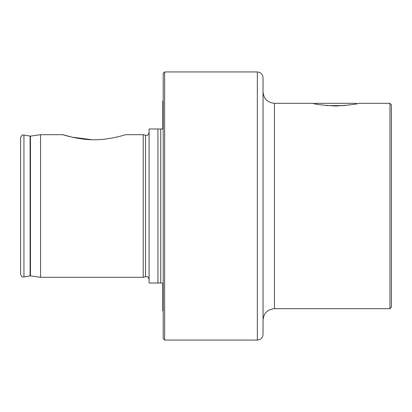 <?xml version="1.0" encoding="UTF-8"?>
<svg xmlns="http://www.w3.org/2000/svg" width="412" height="412" viewBox="0 0 412 412"><rect width="100%" height="100%" fill="white"/><g stroke="black" fill="none" stroke-linecap="round" stroke-linejoin="round"><path stroke-width="0.62" d="M344.715 105.601L326.567 105.601M356.591 103.736L356.174 103.319L315.103 103.319L314.68 103.736L312.888 103.335M162.122 283.013L157.935 283.013L157.935 128.987L162.58 128.987M389.973 103.319L389.973 308.681L391.4 307.259L391.4 104.741L389.973 103.319L358.461 103.319C357.101 104.21 349.5 105.122 335.656 106.038C321.787 105.122 314.171 104.215 312.811 103.319L274.454 103.319L274.454 308.681C267.527 309.361 263.721 313.161 263.047 320.093M94.188 139.735C79.243 140.008 63.057 134.781 62.815 134.693C62.995 134.77 79.31 140.018 94.188 139.735C109.108 140.008 125.315 134.786 125.567 134.693C125.418 134.76 109.103 140.018 94.188 139.735C109.108 140.008 125.315 134.786 125.567 134.693C125.418 134.76 109.103 140.018 94.188 139.735M40.567 134.693L30.462 136.115L30.462 275.886L40.567 277.307L40.567 134.693L62.815 134.693L72.131 137.175L91.783 139.704M257.34 71.94L257.34 340.06C260.806 339.72 262.707 337.819 263.047 334.353L263.047 77.647C262.707 74.181 260.806 72.28 257.34 71.94L164.64 71.94L163.214 73.367L163.214 338.633L164.64 340.06L164.64 71.94M149.098 132.551C147.738 136.454 147.089 134.858 146.245 135.404L145.508 135.306L145.508 276.694L143.206 277.307L143.206 134.693L125.567 134.693M20.6 206L20.6 137.829C22.233 133.596 22.995 135.471 23.948 135.023L23.948 276.977C22.995 276.529 22.233 278.404 20.6 274.171L20.6 206M162.786 283.013L162.786 310.885L163.214 311.055M157.935 283.013L149.098 283.013L149.098 128.987L157.935 128.987M163.214 100.945L162.786 101.115L162.786 128.987L161.931 128.987M30.462 275.886L30.102 275.896L30.102 136.104L30.462 136.115M160.726 283.013L160.726 128.987M145.508 276.694L146.245 276.596C147.089 277.142 147.738 275.546 149.098 279.449M145.508 135.306L143.206 134.693M30.102 136.104L23.948 135.023M30.102 275.896L23.948 276.977M143.206 277.307L40.567 277.307M257.34 340.06L164.64 340.06M389.973 308.681L274.454 308.681M274.454 103.319C267.527 102.64 263.721 98.839 263.047 91.907"/></g></svg>
